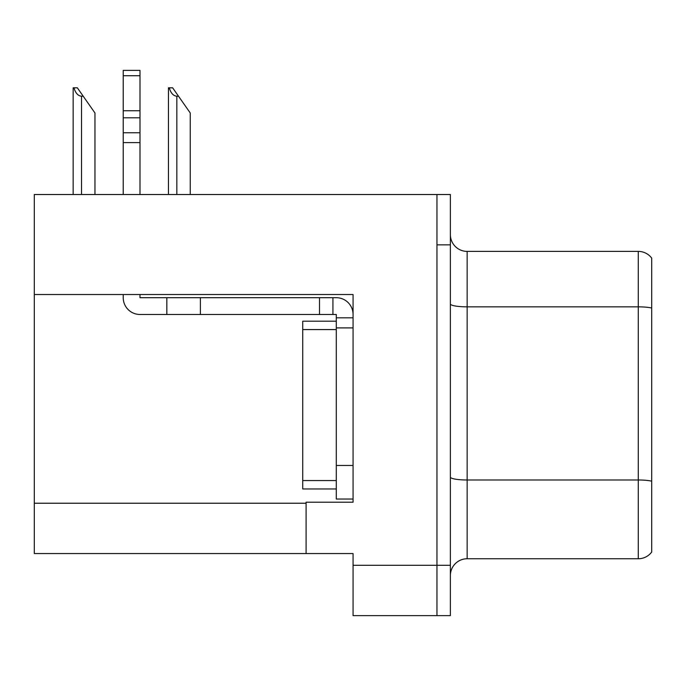 <?xml version="1.0" encoding="UTF-8"?>
<svg xmlns="http://www.w3.org/2000/svg" width="686" height="686" viewBox="0 0 686 686"><rect width="100%" height="100%" fill="white"/><g stroke="black" fill="none" stroke-linecap="round" stroke-linejoin="round"><path stroke-width="1.03" d="M353.067 327.899L353.067 465.477L336.286 465.477L336.286 499.031L353.067 499.031L353.067 465.477L353.067 502.212L306.093 502.212L306.093 553.551L34.3 553.551L34.3 294.517L353.067 294.517L353.067 327.899L336.286 327.899L336.286 314.48L332.933 314.48L332.933 297.698L336.286 297.698A16.781 16.781 0 0 1 353.067 314.488M306.093 553.551L353.067 553.551L353.067 615.625L436.956 615.625L436.956 565.298L436.956 615.625L450.376 615.625L450.376 565.298L436.956 565.298L436.956 194.524L34.3 194.524L34.3 294.517M651.7 258.108A16.781 16.781 0 0 0 638.28 251.393A16.781 16.781 0 0 1 651.7 258.108L651.7 552.041A16.781 16.781 0 0 1 638.28 558.756L467.149 558.756A16.781 16.781 0 0 0 450.376 575.528M436.956 194.524L450.376 194.524L450.376 244.851L436.956 244.851L436.956 565.298L353.067 565.298M651.7 309.18L651.7 552.041M450.376 244.851L450.376 565.298M651.7 308.014A16.781 2.916 180 0 0 638.28 306.848L638.28 251.393L467.149 251.393A16.781 16.781 0 0 1 450.376 234.621A16.781 16.781 0 0 0 467.149 251.393L467.149 558.756M169.228 87.817L172.632 87.817L178.506 96.212L176.834 96.212C173.369 95.937 170.831 93.142 169.228 87.817L168.447 87.817L168.447 194.524M190.254 194.524L190.254 112.984L178.506 96.212M73.934 87.817L77.338 87.817L83.212 96.212L81.54 96.212C78.075 95.937 75.537 93.142 73.934 87.817L73.153 87.817L73.153 194.524M94.96 194.524L94.96 112.984L83.212 96.212M123.223 294.517L123.223 297.698A16.781 16.781 0 0 0 139.995 314.48L166.835 314.48L166.835 297.698L332.933 297.698M353.067 317.832L336.286 317.832M336.286 465.477L336.286 321.194L302.732 321.194L302.732 329.58L336.286 329.58M336.286 499.031L353.067 499.031M166.835 314.48L319.513 314.48L319.513 297.698M332.933 314.48L319.513 314.48M139.995 294.517L139.995 297.698L166.835 297.698M123.223 194.524L123.223 142.594L139.995 142.594L139.995 194.524M139.995 75.726L123.223 75.726L123.223 70.375L139.995 70.375L139.995 142.594M123.223 142.594L123.223 132.75L139.995 132.75M139.995 117.803L123.223 117.803L123.223 75.726M123.223 117.803L123.223 132.75M139.995 110.738L123.223 110.738M336.286 488.964L302.732 488.964L302.732 329.58M34.3 503.224L306.093 503.224M651.7 481.16A16.781 2.916 180 0 0 638.28 479.994L638.28 306.848L467.149 306.848A16.781 2.916 0 0 1 450.376 303.941M638.28 558.756L638.28 479.994L467.149 479.994A16.781 2.916 0 0 1 450.376 477.079M176.834 194.524L176.834 96.212M81.54 194.524L81.54 96.212M200.389 314.48L200.389 297.698M302.732 480.569L336.286 480.569"/></g></svg>
